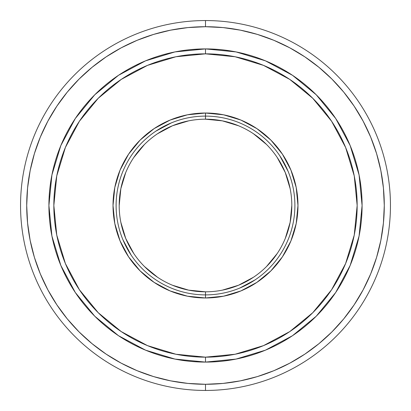 <?xml version="1.0" encoding="UTF-8"?>
<svg xmlns="http://www.w3.org/2000/svg" width="411" height="411" viewBox="0 0 411 411"><rect width="100%" height="100%" fill="white"/><g stroke="black" fill="none" stroke-linecap="round" stroke-linejoin="round"><path stroke-width="0.62" d="M205.5 20.55A184.95 184.95 0 0 1 390.45 205.5A184.95 184.95 0 0 1 205.5 390.45A184.95 184.95 0 0 0 390.45 205.5A184.95 184.95 0 0 0 205.5 20.55L205.5 26.715A178.785 178.785 0 0 1 384.285 205.5A178.785 178.785 0 0 1 205.5 384.285L205.5 390.45L205.5 384.285L187.976 383.422L170.622 380.848L153.601 376.589L137.084 370.676L121.219 363.175L106.172 354.154L92.079 343.704L79.082 331.918L67.296 318.921L56.846 304.828L47.825 289.781L40.324 273.916L34.411 257.399L30.152 240.378L27.578 223.024L26.715 205.5L27.578 187.976L30.152 170.622L34.411 153.601L40.324 137.084L47.825 121.219L56.846 106.172L67.296 92.079L79.082 79.082L92.079 67.296L106.172 56.846L121.219 47.825L137.084 40.324L153.601 34.411L170.622 30.152L187.976 27.578L205.5 26.715L223.024 27.578L240.378 30.152L257.399 34.411L273.916 40.324L289.781 47.825L304.828 56.846L318.921 67.296L331.918 79.082L343.704 92.079L354.154 106.172L363.175 121.219L370.676 137.084L376.589 153.601L380.848 170.622L383.422 187.976L384.285 205.5L383.422 223.024L380.848 240.378L376.589 257.399L370.676 273.916L363.175 289.781L354.154 304.828L343.704 318.921L331.918 331.918L318.921 343.704L304.828 354.154L289.781 363.175L273.916 370.676L257.399 376.589L240.378 380.848L223.024 383.422L205.5 384.285A178.785 178.785 0 0 1 26.715 205.5A178.785 178.785 0 0 1 205.5 26.715L205.5 20.55A184.95 184.95 0 0 0 20.55 205.5A184.95 184.95 0 0 0 205.5 390.45A184.95 184.95 0 0 1 20.55 205.5A184.95 184.95 0 0 1 205.5 20.55M205.5 48.909A156.591 156.591 0 0 1 362.091 205.5A156.591 156.591 0 0 1 205.5 362.091A156.591 156.591 0 0 0 362.091 205.5A156.591 156.591 0 0 0 205.5 48.909L205.5 53.841A151.659 151.659 0 0 1 357.159 205.5A151.659 151.659 0 0 1 205.5 357.159L205.5 362.091L205.5 357.159L175.913 354.246L147.462 345.615L121.245 331.6L98.26 312.74L79.4 289.755L65.385 263.538L56.754 235.087L53.841 205.5L56.754 175.913L65.385 147.462L79.4 121.245L98.26 98.26L121.245 79.4L147.462 65.385L175.913 56.754L205.5 53.841L235.087 56.754L263.538 65.385L289.755 79.4L312.74 98.26L331.6 121.245L345.615 147.462L354.246 175.913L357.159 205.5L354.246 235.087L345.615 263.538L331.6 289.755L312.74 312.74L289.755 331.6L263.538 345.615L235.087 354.246L205.5 357.159A151.659 151.659 0 0 1 53.841 205.5A151.659 151.659 0 0 1 205.5 53.841L205.5 48.909A156.591 156.591 0 0 0 48.909 205.5A156.591 156.591 0 0 0 205.5 362.091A156.591 156.591 0 0 1 48.909 205.5A156.591 156.591 0 0 1 205.5 48.909L174.952 51.92L145.576 60.828L118.548 75.27M205.474 119.19L205.5 116.108A89.393 89.393 0 0 0 116.108 205.5A89.393 89.393 0 0 0 205.5 294.893L205.5 297.975A92.475 92.475 0 0 1 113.025 205.5A92.475 92.475 0 0 1 205.5 113.025L205.5 119.19A86.31 86.31 0 0 0 119.19 205.5A86.31 86.31 0 0 0 205.5 291.81L205.5 294.893A89.393 89.393 0 0 1 116.108 205.5A89.393 89.393 0 0 1 205.5 116.108L205.49 116.108A89.393 89.393 0 0 1 294.893 205.5A89.393 89.393 0 0 1 205.5 294.893L205.5 291.81A86.31 86.31 0 0 1 119.19 205.5A86.31 86.31 0 0 1 205.5 119.19L222.341 120.849L238.529 125.761M205.526 291.81L188.659 290.151L172.471 285.239M157.572 277.281L144.472 266.528M133.75 253.474L125.761 238.529L120.849 222.341M119.19 205.526L120.849 188.659L125.761 172.471M133.719 157.572L144.472 144.472M157.526 133.75L172.471 125.761L188.659 120.849M253.428 133.719L266.528 144.472M277.25 157.526L285.239 172.471L290.151 188.659M291.81 205.474L290.151 222.341L285.239 238.529M277.281 253.428L266.528 266.528M253.474 277.25L238.529 285.239L222.341 290.151M205.5 119.19A86.31 86.31 0 0 1 291.81 205.5A86.31 86.31 0 0 1 205.5 291.81A86.31 86.31 0 0 0 291.81 205.5A86.31 86.31 0 0 0 205.5 119.19M170.113 290.937L154.125 282.388L170.113 290.937L187.457 296.197L205.5 297.975L205.5 294.893A89.393 89.393 0 0 0 294.893 205.5A89.393 89.393 0 0 0 205.5 116.108L205.5 113.025A92.475 92.475 0 0 1 297.975 205.5A92.475 92.475 0 0 1 205.5 297.975L223.543 296.197L240.887 290.937L256.875 282.388L240.887 290.937M128.612 256.875L120.063 240.887L128.612 256.875L140.11 270.89L154.125 282.388M120.063 170.113L128.612 154.125L120.063 170.113L114.803 187.457L113.025 205.5L114.803 223.543L120.063 240.887M154.125 128.612L170.113 120.063L154.125 128.612L140.11 140.11L128.612 154.125M240.887 120.063L256.875 128.612L240.887 120.063L223.543 114.803L205.5 113.025L187.457 114.803L170.113 120.063M282.388 154.125L290.937 170.113L282.388 154.125L270.89 140.11L256.875 128.612M290.937 240.887L282.388 256.875L290.937 240.887L296.197 223.543L297.975 205.5L296.197 187.457L290.937 170.113M239.68 288.101L255.164 279.829M288.101 171.32L279.829 155.836M171.32 122.899L155.836 131.171M122.899 239.68L131.171 255.164M256.875 282.388L270.89 270.89L282.388 256.875M118.502 75.3L94.771 94.771L75.326 118.46M75.3 118.502L60.828 145.576L51.92 174.952L48.909 205.449M48.909 205.5L51.92 236.048L60.828 265.424L75.27 292.452M75.3 292.498L94.771 316.229L118.46 335.674M118.502 335.7L145.576 350.172L174.952 359.08L205.449 362.091M205.5 362.091L236.048 359.08L265.424 350.172L292.452 335.73M292.498 335.7L316.229 316.229L335.674 292.54M335.7 292.498L350.172 265.424L359.08 236.048L362.091 205.551M362.091 205.5L359.08 174.952L350.172 145.576L335.73 118.548M335.7 118.502L316.229 94.771L292.54 75.326M292.498 75.3L265.424 60.828L236.048 51.92L205.551 48.909M257.399 376.589L273.916 370.676M376.589 153.601L370.676 137.084M153.601 34.411L137.084 40.324M34.411 257.399L40.324 273.916"/></g></svg>
